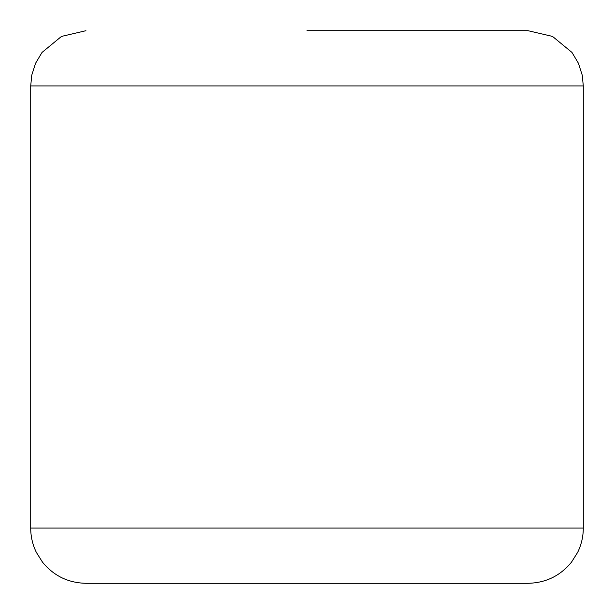 <?xml version="1.0" encoding="UTF-8"?>
<svg xmlns="http://www.w3.org/2000/svg" width="614" height="614" viewBox="0 0 614 614"><rect width="100%" height="100%" fill="white"/><g stroke="black" fill="none" stroke-linecap="round" stroke-linejoin="round"><path stroke-width="0.92" d="M528.04 583.3L85.96 583.3C68.277 582.916 53.809 575.894 42.566 562.247L36.333 552.354C32.603 544.679 30.723 536.575 30.7 528.04L583.3 528.04C583.277 536.575 581.397 544.679 577.667 552.354L571.434 562.247C560.191 575.894 545.723 582.916 528.04 583.3M307 30.7L528.04 30.7L307 30.7M583.3 528.04L583.3 85.96L30.7 85.96L31.759 75.177L35.597 63.219L42.028 52.436L61.454 36.433L85.96 30.7M583.3 85.96L582.241 75.177L578.403 63.219L571.972 52.436L552.546 36.433L528.04 30.7M30.7 528.04L30.7 85.96"/></g></svg>
